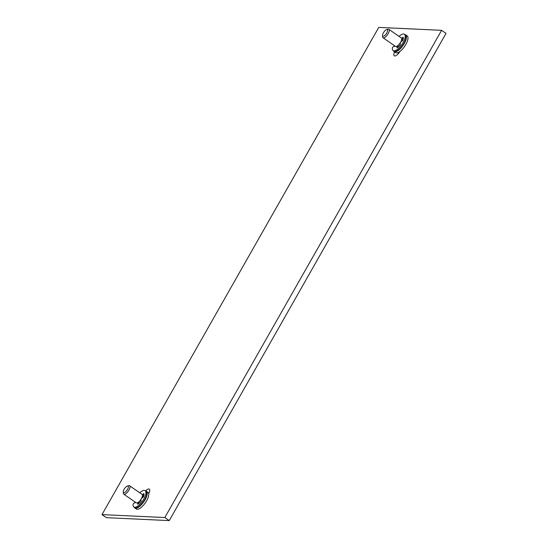 <?xml version="1.0" encoding="UTF-8"?>
<svg xmlns="http://www.w3.org/2000/svg" width="548" height="548" viewBox="0 0 548 548"><rect width="100%" height="100%" fill="white"/><g stroke="black" fill="none" stroke-linecap="round" stroke-linejoin="round"><path stroke-width="0.82" d="M101.983 514.606L106.401 517.668L169.243 520.6L446.017 33.394L441.599 30.332L378.757 27.4L101.983 514.606L164.825 517.545L441.599 30.332M169.243 520.6L164.825 517.545M393.615 50.943A10.152 3.836 -55.3 0 0 394.135 51.567L395.649 52.615A10.152 3.836 -55.3 0 0 396.526 52.896A10.152 3.836 -55.3 0 0 399.91 51.471A5.802 2.192 124.7 0 1 394.272 55.814A5.802 2.192 124.7 0 1 394.574 51.875M399.91 51.471A10.152 3.836 -55.3 0 0 406.664 42.867A10.152 3.836 -55.3 0 0 407.212 35.921L405.698 34.873A10.152 3.836 -55.3 0 0 404.924 34.606M134.335 507.345A10.152 3.836 -55.3 0 0 134.863 507.975L136.377 509.017A10.152 3.836 -55.3 0 0 137.253 509.298A10.152 3.836 -55.3 0 0 144.891 503.448A10.152 3.836 -55.3 0 0 148.686 493.707A10.152 3.836 -55.3 0 0 147.933 492.323L146.426 491.282A10.152 3.836 -55.3 0 0 145.652 491.008M145.569 490.953A5.802 2.192 124.7 0 1 149.309 489.124A5.802 2.192 124.7 0 1 148.686 493.707M394.135 51.567A10.152 3.836 -55.3 0 0 395.019 51.848A10.152 3.836 -55.3 0 0 403.718 44.422A10.152 3.836 -55.3 0 0 405.698 34.873M403.143 39.305A5.117 1.932 -55.3 0 0 402.986 39.285A5.117 1.932 124.7 0 0 402.472 39.36M402.807 40.415A3.959 1.493 -55.3 0 0 402.766 40.381L401.636 39.6A4.062 1.534 124.7 0 1 401.787 39.62M388.881 29.339A5.124 1.939 -55.3 0 1 387.881 34.161A5.124 1.939 -55.3 0 1 383.484 37.915A5.124 1.939 124.7 0 1 383.038 37.771L395.45 46.368A5.124 1.939 124.7 0 0 395.896 46.505A5.124 1.939 -55.3 0 0 400.293 42.758A5.124 1.939 -55.3 0 0 401.287 37.935L388.881 29.339A5.124 1.939 -55.3 0 0 388.436 29.202A5.124 1.939 124.7 0 0 387.977 29.256L386.607 29.626A3.939 1.486 124.7 0 1 386.957 29.585A3.939 1.486 -55.3 0 1 386.765 33.01A3.939 1.486 -55.3 0 1 383.155 36.278A3.939 1.486 124.7 0 1 382.511 35.545A3.939 1.486 124.7 0 1 383.833 32.085A3.939 1.486 124.7 0 1 386.607 29.626M383.038 37.771A5.124 1.939 124.7 0 1 382.641 36.956L382.511 35.545M401.65 39.525L402.122 39.853L402.924 38.723A5.439 2.055 124.7 0 1 403.157 39.264M398.129 47.066L398.458 46.299L397.663 45.744M401.67 38.634L403.109 37.161A6.96 2.63 124.7 0 1 402.828 40.36L401.677 41.347A1.452 0.548 -55.3 0 0 400.54 42.518A1.452 0.548 -55.3 0 0 400.328 43.73L400.328 44.772A6.96 2.63 124.7 0 1 397.053 47.827L397.499 45.868M402.924 38.723L403.294 38.202M394.231 45.525A9.569 3.617 -55.3 0 0 393.896 46.477M395.019 46.066L393.115 46.765L392.395 47.751A9.933 3.754 -55.3 0 0 393.122 50.601A9.933 3.754 -55.3 0 0 401.862 44.573A9.933 3.754 -55.3 0 0 404.438 34.264A9.933 3.754 -55.3 0 0 399.054 36.387M393.122 50.601L394.005 51.211A9.933 3.754 -55.3 0 0 402.746 45.183A9.933 3.754 -55.3 0 0 405.321 34.88L404.438 34.264M134.863 507.975A10.152 3.836 -55.3 0 0 135.746 508.249A10.152 3.836 -55.3 0 0 144.446 500.831A10.152 3.836 -55.3 0 0 146.426 491.282M143.871 495.728A5.117 1.932 124.7 0 0 143.74 495.714A5.117 1.932 -55.3 0 0 143.172 495.803M142.514 496.022A4.062 1.534 124.7 0 0 142.398 496.002L143.528 496.803A3.959 1.493 124.7 0 1 143.535 496.817M123.8 494.2L136.212 502.79A5.124 1.939 -55.3 0 0 136.657 502.934A5.124 1.939 124.7 0 0 141.048 499.187A5.124 1.939 124.7 0 0 142.048 494.365L129.636 485.768A5.124 1.939 124.7 0 1 128.636 490.59A5.124 1.939 124.7 0 1 124.245 494.337A5.124 1.939 -55.3 0 1 123.8 494.2A5.124 1.939 -55.3 0 1 123.403 493.378L123.266 491.967A3.939 1.486 -55.3 0 0 123.917 492.707A3.939 1.486 124.7 0 0 127.526 489.439A3.939 1.486 124.7 0 0 127.718 486.008A3.939 1.486 -55.3 0 0 127.362 486.055A3.939 1.486 -55.3 0 0 124.595 488.508A3.939 1.486 -55.3 0 0 123.266 491.967M129.636 485.768A5.124 1.939 124.7 0 0 129.191 485.624A5.124 1.939 -55.3 0 0 128.732 485.686L127.362 486.055M135.746 502.468L133.842 503.174L133.123 504.16A9.933 3.754 -55.3 0 0 133.849 507.003L134.733 507.619A9.933 3.754 -55.3 0 0 143.473 501.584A9.933 3.754 -55.3 0 0 146.049 491.282L145.165 490.672A9.933 3.754 -55.3 0 0 139.781 492.789M134.959 501.927A9.569 3.617 -55.3 0 0 134.623 502.886M138.856 503.468L139.185 502.701L138.425 502.174M142.412 495.954L142.85 496.255L143.651 495.125A5.439 2.055 124.7 0 1 143.877 495.666M133.849 507.003A9.933 3.754 -55.3 0 0 142.59 500.975A9.933 3.754 -55.3 0 0 145.165 490.672M142.418 495.002L143.836 493.563A6.96 2.63 124.7 0 1 143.555 496.762L142.405 497.748A1.452 0.548 -55.3 0 0 141.268 498.92A1.452 0.548 -55.3 0 0 141.055 500.132L141.048 501.173A6.96 2.63 124.7 0 1 137.774 504.235L138.199 502.331M143.651 495.125L144.021 494.604M398.574 53.355L397.649 52.718M397.259 47.703L396.834 47.416M403.294 38.12L402.444 37.538M137.986 504.105L137.562 503.818M144.021 494.529L143.172 493.94"/></g></svg>

